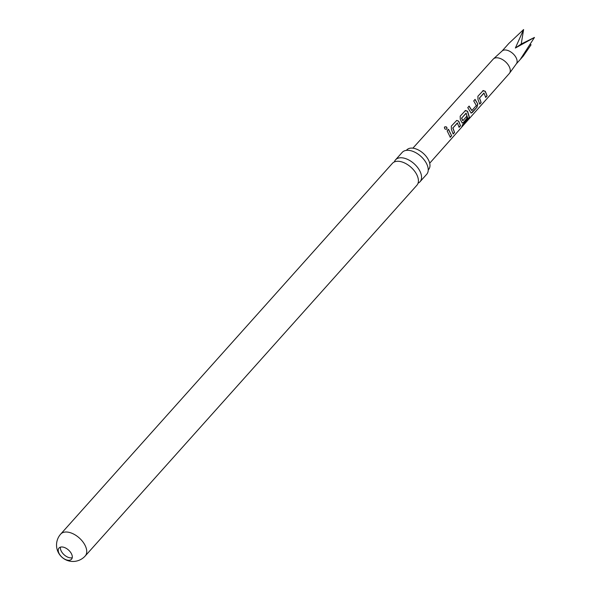 <?xml version="1.0" encoding="UTF-8"?>
<svg xmlns="http://www.w3.org/2000/svg" width="591" height="591" viewBox="0 0 591 591"><rect width="100%" height="100%" fill="white"/><g stroke="black" fill="none" stroke-linecap="round" stroke-linejoin="round"><path stroke-width="0.89" d="M444.38 127.287L444.484 127.139C446.382 126.548 447.151 127.213 446.789 129.141L446.899 129.06C445.089 129.532 444.306 128.853 444.543 127.006C446.456 126.43 447.239 127.117 446.899 129.06L446.766 129.178M418.066 183.158A16.43 9.486 -138.2 0 0 420.024 181.74A16.43 9.486 -138.2 0 0 419.979 171.272A16.43 9.486 -138.2 0 0 401.378 157.76A16.43 9.486 -138.2 0 0 395.542 159.836A16.43 9.486 -138.2 0 0 394.352 161.941M61.996 546.971A8.392 4.846 -138.2 0 0 59.011 548.034A8.392 4.846 -138.2 0 0 59.034 553.383A8.392 4.846 -138.2 0 0 68.541 560.283A8.392 4.846 -138.2 0 0 71.526 559.226A8.392 4.846 -138.2 0 0 71.504 553.87A8.392 4.846 -138.2 0 0 61.996 546.971M72.242 557.705A8.392 4.846 41.8 0 1 61.183 550.982A8.392 4.846 41.8 0 1 60.445 547.148M501.922 51.188A9.589 5.541 41.8 0 1 502.151 50.952A9.589 5.541 41.8 0 1 511.459 52.4A9.589 5.541 41.8 0 1 516.423 63.725L509.508 73.247A10.793 6.235 41.8 0 1 509.287 73.52L429.701 163.219M412.88 148.171L493.204 59.13A10.793 6.235 41.8 0 1 493.455 58.878A10.793 6.235 41.8 0 1 503.924 60.511A10.793 6.235 41.8 0 1 509.508 73.247M530.423 44.709L531.087 44.761L523.205 56.167L520.671 58.782L534.463 37.44L515.374 48.026L523.604 29.55L508.91 43.372L502.032 51.062M482.662 90.866L485.3 91.273L487.095 95.868L485.728 97.404L483.933 93.038L479.53 98.01L481.14 102.568L479.774 104.097L477.986 99.502L477.89 96.237L483.29 90.526M484.103 93.06L479.53 98.01M476.959 107.266L471.175 113.14L467.762 107.628L469.121 106.092L471.906 110.502L476.316 105.545L473.709 100.928L475.075 99.391L477.816 104.046L476.959 107.266L472.187 112.637M464.947 110.798L467.584 111.211L469.387 117.254L467.717 120.128L461.999 126.577L462.398 125.019L467.895 118.732L466.063 113.147L461.66 118.111L462.893 120.638L466.772 116.279L467.237 118.207L463.322 122.61L462.31 123.105L460.271 119.448L460.175 116.161L465.472 110.495M466.24 113.176L461.66 118.111M453.186 134.009L451.406 129.414L451.317 126.134L456.74 120.409L458.727 121.185L460.507 125.78L459.141 127.316L457.353 122.95L452.942 127.907L454.553 132.48L453.186 134.009M457.523 122.98L452.942 127.907M450.283 137.282L447.136 130.833L448.503 129.296L451.642 135.753L450.283 137.282M60.71 534.087L392.394 163.352A16.43 9.486 41.8 0 1 398.231 161.277A16.43 9.486 41.8 0 1 416.84 174.788A16.43 9.486 41.8 0 1 416.884 185.256L85.2 555.991A16.43 9.486 41.8 0 0 85.156 545.515A16.43 9.486 41.8 0 0 66.547 532.011A16.43 9.486 41.8 0 0 60.71 534.087A16.43 16.43 0 0 0 72.309 561.45A16.43 16.43 0 0 0 85.2 555.991M395.542 159.836L402.22 152.375A16.43 9.486 41.8 0 1 406.593 150.343A16.43 9.486 41.8 0 1 408.056 150.299A16.43 9.486 41.8 0 1 426.658 163.803A16.43 9.486 41.8 0 1 428.239 169.713A16.43 9.486 41.8 0 1 426.702 174.279L420.024 181.74M428.216 170.127L428.608 169.469A14.642 8.459 -138.2 0 0 426.355 156.63A14.642 8.459 -138.2 0 0 411.986 148.097A14.642 8.459 -138.2 0 0 406.785 149.944L406.18 150.417M523.604 29.55L521.225 44L534.463 37.44M521.225 44L515.374 48.026M448.37 129.363L451.642 135.753M451.443 135.671L450.083 137.208M452.78 127.929L454.553 132.48M454.353 132.399L452.987 133.935M456.673 120.431L458.564 121.207L460.507 125.78M460.308 125.706L458.941 127.235M465.523 110.473L467.422 111.234L469.18 117.151L467.717 120.128M467.525 119.995L461.807 126.437M466.58 116.242L467.03 118.134L463.322 122.61M463.122 122.529L462.206 123.054M461.497 118.126L462.701 120.601M471.987 112.563L471.071 113.088M474.942 99.458L477.816 104.046M477.624 104.009L476.76 107.193M468.995 106.158L471.714 110.465M479.367 98.025L481.14 102.568M480.941 102.494L479.574 104.023M483.224 90.556L485.145 91.295L487.095 95.868M486.895 95.794L485.529 97.33M516.327 63.858L523.205 56.167M502.151 50.952L493.455 58.878"/></g></svg>
